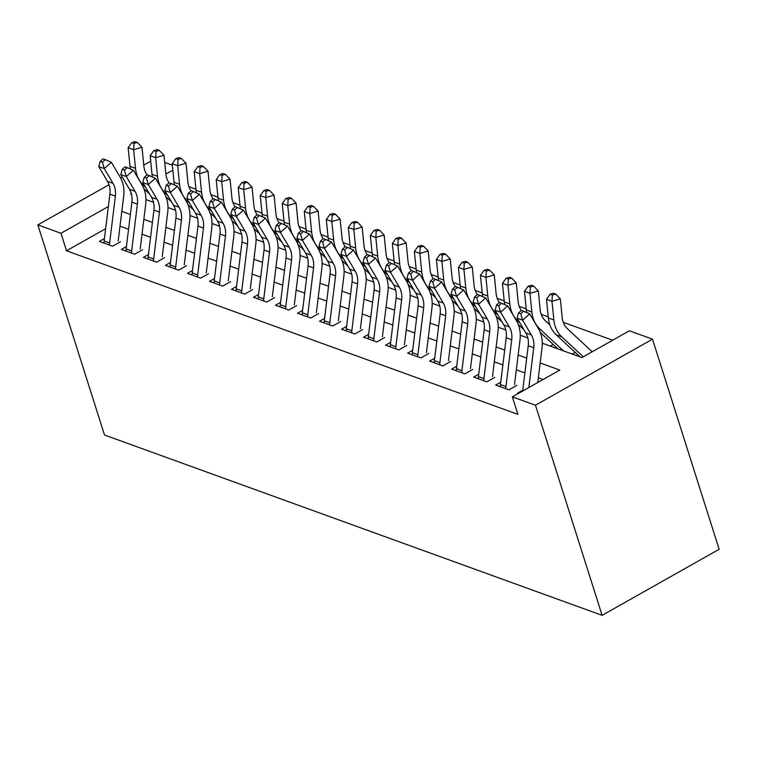 <?xml version="1.0" encoding="UTF-8"?>
<svg xmlns="http://www.w3.org/2000/svg" width="757" height="757" viewBox="0 0 757 757"><rect width="100%" height="100%" fill="white"/><g stroke="black" fill="none" stroke-linecap="round" stroke-linejoin="round"><path stroke-width="1.14" d="M542.296 343.205L581.934 357.569L629.379 330.79L652.496 339.164L719.15 549.279L602.118 615.337L104.504 435.01L37.85 224.895L60.967 233.279L66.521 250.785L517.902 414.353L512.347 396.848L559.792 370.069L540.167 362.953M164.704 162.395L172.322 165.158M612.659 340.224L563.246 322.321M548.238 316.88L541.227 314.344M526.219 308.903L519.207 306.367M504.2 300.926L497.188 298.381M482.181 292.95L475.178 290.404M460.171 284.963L453.159 282.427M438.152 276.986L431.14 274.45M416.132 269.009L409.121 266.473M394.113 261.033L387.101 258.487M372.094 253.056L365.082 250.51M350.075 245.069L343.063 242.533M328.055 237.092L321.044 234.556M306.036 229.116L299.024 226.57M284.017 221.139L277.015 218.593M262.007 213.152L254.995 210.616M239.988 205.175L232.976 202.639M217.969 197.199L210.957 194.653M195.949 189.222L188.938 186.676M522.765 390.186L517.712 393.034L518.554 393.337M500.746 382.2L495.693 385.058L508.903 389.846L516.813 385.379M478.727 374.223L473.674 377.071L486.883 381.859L494.794 377.402M456.708 366.246L451.655 369.094L464.864 373.882L472.775 369.425M434.688 358.269L429.635 361.117L442.845 365.905L450.756 361.439M412.669 350.283L407.616 353.14L420.835 357.929L428.736 353.462M390.65 342.306L385.597 345.164L398.816 349.952L406.717 345.485M368.64 334.329L363.587 337.177L376.797 341.965L384.698 337.508M346.621 326.352L341.568 329.2L354.778 333.988L362.688 329.522M324.602 318.375L319.549 321.223L332.758 326.012L340.669 321.545M302.582 310.389L297.529 313.247L310.739 318.035L318.65 313.568M280.563 302.412L275.51 305.26L288.72 310.048L296.63 305.591M258.544 294.435L253.491 297.283L266.701 302.071L274.611 297.605M236.525 286.458L231.472 289.306L244.681 294.095L252.592 289.628M214.505 278.472L209.452 281.33L222.662 286.118L230.573 281.651M192.486 270.495L187.433 273.343L200.652 278.131L208.554 273.674M170.467 262.518L165.423 265.366L178.633 270.154L186.534 265.698M148.457 254.541L143.404 257.389L156.614 262.177L164.515 257.711M126.438 246.555L121.385 249.413L134.595 254.201L142.505 249.734M153.387 201.759L152.829 202.072M550.263 346.091L553.197 344.435M572.283 354.068L575.216 352.412M543.072 379.503L538.35 377.79M524.885 372.917L516.331 369.813M502.866 364.94L494.312 361.837M480.856 356.954L472.292 353.85M458.837 348.977L450.273 345.873M436.817 341L428.254 337.896M414.798 333.023L406.235 329.92M392.779 325.037L384.215 321.943M370.76 317.06L362.196 313.956M348.74 309.083L340.177 305.979M326.721 301.106L318.167 298.003M304.702 293.129L296.148 290.026M282.692 285.143L274.129 282.039M260.673 277.166L252.109 274.062M238.654 269.189L230.09 266.086M216.634 261.212L208.071 258.109M194.615 253.226L186.052 250.122M172.596 245.249L164.032 242.145M150.577 237.272L142.013 234.168M128.558 229.295L120.003 226.192M105.63 228.709L66.521 250.785M104.419 238.578L99.366 241.436L112.575 246.224L120.486 241.757M512.347 396.848L535.464 405.222L602.118 615.337M535.464 405.222L652.496 339.164M131.311 193.574L130.554 194L131.51 194.341M145.959 199.583L153.529 202.327M167.978 207.56L175.548 210.304M189.998 215.537L197.568 218.281M212.017 223.514L219.587 226.258M234.036 231.5L241.606 234.244M256.055 239.477L263.625 242.221M278.074 247.454L285.635 250.198M300.094 255.431L307.654 258.175M322.113 263.417L329.673 266.152M344.123 271.394L351.693 274.138M366.142 279.371L373.712 282.115M388.161 287.348L395.731 290.092M410.18 295.334L417.75 298.069M432.2 303.311L439.77 306.055M454.219 311.288L461.789 314.032M476.238 319.265L483.799 322.009M498.257 327.242L505.818 329.986M520.277 335.228L527.837 337.963M172.823 170.145L165.868 174.072M150.709 161.203L143.754 165.13M122.341 177.214L120.704 178.132M109.027 184.727L37.85 224.895M108.365 206.529L60.967 233.279M526.711 358.08L518.157 354.976M504.692 350.103L496.138 346.999M482.682 342.126L474.119 339.022M460.663 334.14L452.099 331.036M438.644 326.163L430.08 323.059M416.624 318.186L408.061 315.082M394.605 310.209L386.042 307.105M372.586 302.223L364.022 299.129M350.567 294.246L342.003 291.142M328.547 286.269L319.993 283.165M306.528 278.292L297.974 275.188M284.509 270.315L275.955 267.212M262.499 262.329L253.936 259.225M240.48 254.352L231.916 251.248M218.461 246.375L209.897 243.271M196.441 238.398L187.878 235.295M174.422 230.412L165.859 227.308M152.403 222.435L143.839 219.331M130.384 214.458L121.82 211.354M104.002 243.111A14.042 11.393 -70.1 0 1 104.125 240.981L109.888 194.142A20.051 16.285 109.9 0 0 107.485 181.33L98.751 166.578L104.258 168.574L102.413 162.168L105.251 159.642L103.047 158.847L100.208 161.364L102.413 162.168M109.5 245.107A14.042 11.393 -70.1 0 1 109.623 242.978L115.386 196.139A20.051 16.285 109.9 0 0 112.992 183.326L104.258 168.574L111.355 162.282L120.079 177.024A30.081 24.423 -70.1 0 1 123.684 196.243L118.187 240.925M111.355 162.282L105.251 159.642M100.208 161.364L98.751 166.578M147.038 174.848A20.051 16.285 -70.1 0 1 143.83 165.915L141.975 147.293L133.639 149.697L135.503 168.328A30.081 24.423 109.9 0 0 143.338 185.153L145.562 187.216M133.998 143.423L137.329 142.458L135.125 141.663L131.794 142.619L133.998 143.423L133.639 149.697L128.141 147.7L129.996 166.332A30.081 24.423 109.9 0 0 130.374 168.962M143.953 188.843L149.64 194.114M128.141 147.7L131.794 142.619M137.329 142.458L141.975 147.293M126.022 251.087A14.042 11.393 -70.1 0 1 126.135 248.958L131.907 202.119A20.051 16.285 109.9 0 0 129.504 189.307L120.77 174.555L126.277 176.551L124.432 170.145L127.271 167.628L125.066 166.824L122.227 169.341L124.432 170.145M131.519 253.084A14.042 11.393 -70.1 0 1 131.642 250.955L137.405 204.116A20.051 16.285 109.9 0 0 135.011 191.303L126.277 176.551L133.374 170.259L142.098 185.011A30.081 24.423 -70.1 0 1 145.704 204.229L140.206 248.902M133.374 170.259L127.271 167.628M122.227 169.341L120.77 174.555M148.031 259.074A14.042 11.393 -70.1 0 1 148.154 256.935L153.926 210.096A20.051 16.285 109.9 0 0 151.523 197.293L142.789 182.541L148.296 184.528L146.451 178.122L149.29 175.605L147.085 174.801L144.246 177.327L146.451 178.122M153.539 261.061A14.042 11.393 -70.1 0 1 153.662 258.932L159.424 212.092A20.051 16.285 109.9 0 0 157.03 199.28L148.296 184.528L155.393 178.236L164.118 192.988A30.081 24.423 -70.1 0 1 167.723 212.206L162.225 256.878M155.393 178.236L149.29 175.605M144.246 177.327L142.789 182.541M170.051 267.051A14.042 11.393 -70.1 0 1 170.174 264.912L175.936 218.082A20.051 16.285 109.9 0 0 173.542 205.27L164.808 190.518L170.316 192.515L168.47 186.099L171.309 183.582L169.104 182.787L166.266 185.304L168.47 186.099M175.558 269.047A14.042 11.393 -70.1 0 1 175.681 266.909L181.443 220.079A20.051 16.285 109.9 0 0 179.04 207.267L170.316 192.515L177.403 186.213L186.137 200.965A30.081 24.423 -70.1 0 1 189.742 220.183L184.244 264.865M177.403 186.213L171.309 183.582M166.266 185.304L164.808 190.518M192.07 275.028A14.042 11.393 -70.1 0 1 192.193 272.899L197.956 226.059A20.051 16.285 109.9 0 0 195.561 213.247L186.828 198.495L192.335 200.491L190.49 194.076L193.328 191.559L191.124 190.764L188.285 193.281L190.49 194.076M197.577 277.024A14.042 11.393 -70.1 0 1 197.7 274.895L203.463 228.056A20.051 16.285 109.9 0 0 201.059 215.243L192.335 200.491L199.422 194.189L208.156 208.941A30.081 24.423 -70.1 0 1 211.761 228.16L206.254 272.842M199.422 194.189L193.328 191.559M188.285 193.281L186.828 198.495M169.057 182.825A20.051 16.285 -70.1 0 1 165.849 173.902L163.985 155.27L155.658 157.674L157.522 176.305A30.081 24.423 109.9 0 0 165.357 193.13L167.581 195.202M156.018 151.4L159.349 150.435L157.144 149.64L153.813 150.605L156.018 151.4L155.658 157.674L150.16 155.677L152.015 174.309A30.081 24.423 109.9 0 0 152.394 176.939M165.972 196.82L171.659 202.091M150.16 155.677L153.813 150.605M159.349 150.435L163.985 155.27M191.076 190.802A20.051 16.285 -70.1 0 1 187.868 181.879L186.004 163.247L177.677 165.651L179.541 184.282A30.081 24.423 109.9 0 0 187.376 201.116L189.6 203.179M178.037 159.377L181.368 158.421L179.163 157.617L175.832 158.582L178.037 159.377L177.677 165.651L172.18 163.663L174.034 182.286A30.081 24.423 109.9 0 0 174.413 184.926M187.991 204.797L193.678 210.067M172.18 163.663L175.832 158.582M181.368 158.421L186.004 163.247M213.095 198.779A20.051 16.285 -70.1 0 1 209.888 189.856L208.024 171.224L199.697 173.637L201.561 192.259A30.081 24.423 109.9 0 0 209.386 209.093L211.619 211.156M200.047 167.363L203.378 166.398L201.182 165.594L197.851 166.559L200.047 167.363L199.697 173.637L194.189 171.64L196.054 190.272A30.081 24.423 109.9 0 0 196.423 192.903M210.011 212.783L215.698 218.054M194.189 171.64L197.851 166.559M203.378 166.398L208.024 171.224M235.115 206.765A20.051 16.285 -70.1 0 1 231.907 197.832L230.043 179.21L221.716 181.614L223.58 200.245A30.081 24.423 109.9 0 0 231.405 217.07L233.639 219.133M222.066 175.34L225.397 174.375L223.201 173.58L219.871 174.536L222.066 175.34L221.716 181.614L216.209 179.617L218.073 198.249A30.081 24.423 109.9 0 0 218.442 200.879M232.03 220.76L237.717 226.031M216.209 179.617L219.871 174.536M225.397 174.375L230.043 179.21M214.089 283.004A14.042 11.393 -70.1 0 1 214.212 280.875L219.975 234.036A20.051 16.285 109.9 0 0 217.571 221.224L208.847 206.472L214.354 208.468L212.509 202.062L215.338 199.545L213.143 198.741L210.304 201.258L212.509 202.062M219.596 285.001A14.042 11.393 -70.1 0 1 219.719 282.872L225.482 236.033A20.051 16.285 109.9 0 0 223.078 223.22L214.354 208.468L221.441 202.176L230.175 216.928A30.081 24.423 -70.1 0 1 233.771 236.137L228.273 280.819M221.441 202.176L215.338 199.545M210.304 201.258L208.847 206.472M257.134 214.742A20.051 16.285 -70.1 0 1 253.917 205.819L252.062 187.187L243.735 189.591L245.59 208.222A30.081 24.423 109.9 0 0 253.425 225.047L255.648 227.119M244.085 183.317L247.416 182.352L245.221 181.557L241.89 182.522L244.085 183.317L243.735 189.591L238.228 187.594L240.092 206.226A30.081 24.423 109.9 0 0 240.461 208.856M254.049 228.737L259.736 234.008M238.228 187.594L241.89 182.522M247.416 182.352L252.062 187.187M236.108 290.981A14.042 11.393 -70.1 0 1 236.231 288.852L241.994 242.013A20.051 16.285 109.9 0 0 239.59 229.201L230.866 214.458L236.373 216.445L234.528 210.039L237.357 207.522L235.162 206.718L232.323 209.244L234.528 210.039M241.615 292.978A14.042 11.393 -70.1 0 1 241.738 290.849L247.501 244.009A20.051 16.285 109.9 0 0 245.098 231.197L236.373 216.445L243.461 210.153L252.195 224.905A30.081 24.423 -70.1 0 1 255.79 244.123L250.293 288.796M243.461 210.153L237.357 207.522M232.323 209.244L230.866 214.458M279.153 222.719A20.051 16.285 -70.1 0 1 275.936 213.796L274.081 195.164L265.754 197.568L267.609 216.199A30.081 24.423 109.9 0 0 275.444 233.033L277.668 235.096M266.104 191.294L269.435 190.329L267.23 189.534L263.9 190.499L266.104 191.294L265.754 197.568L260.247 195.58L262.111 214.203A30.081 24.423 109.9 0 0 262.48 216.833M276.068 236.714L281.746 241.985M260.247 195.58L263.9 190.499M269.435 190.329L274.081 195.164M258.128 298.968A14.042 11.393 -70.1 0 1 258.251 296.829L264.013 249.999A20.051 16.285 109.9 0 0 261.61 237.187L252.885 222.435L258.383 224.432L256.538 218.016L259.377 215.499L257.181 214.704L254.343 217.221L256.538 218.016M263.635 300.964A14.042 11.393 -70.1 0 1 263.758 298.826L269.52 251.986A20.051 16.285 109.9 0 0 267.117 239.184L258.383 224.432L265.48 218.13L274.214 232.882A30.081 24.423 -70.1 0 1 277.81 252.1L272.312 296.772M265.48 218.13L259.377 215.499M254.343 217.221L252.885 222.435M301.172 230.696A20.051 16.285 -70.1 0 1 297.955 221.773L296.101 203.141L287.774 205.554L289.628 224.176A30.081 24.423 109.9 0 0 297.463 241.01L299.687 243.073M288.124 199.271L291.454 198.315L289.25 197.511L285.919 198.476L288.124 199.271L287.774 205.554L282.266 203.557L284.121 222.18A30.081 24.423 109.9 0 0 284.5 224.82M298.088 244.691L303.765 249.961M282.266 203.557L285.919 198.476M291.454 198.315L296.101 203.141M280.147 306.945A14.042 11.393 -70.1 0 1 280.27 304.816L286.032 257.976A20.051 16.285 109.9 0 0 283.629 245.164L274.905 230.412L280.402 232.408L278.557 225.993L281.396 223.476L279.191 222.681L276.362 225.198L278.557 225.993M285.654 308.941A14.042 11.393 -70.1 0 1 285.767 306.803L291.54 259.973A20.051 16.285 109.9 0 0 289.136 247.16L280.402 232.408L287.499 226.106L296.224 240.858A30.081 24.423 -70.1 0 1 299.829 260.077L294.331 304.759M287.499 226.106L281.396 223.476M276.362 225.198L274.905 230.412M323.192 238.673A20.051 16.285 -70.1 0 1 319.974 229.75L318.12 211.118L309.793 213.531L311.647 232.162A30.081 24.423 109.9 0 0 319.482 248.987L321.706 251.05M310.143 207.257L313.474 206.292L311.269 205.497L307.938 206.453L310.143 207.257L309.793 213.531L304.286 211.534L306.14 230.166A30.081 24.423 109.9 0 0 306.519 232.796M320.107 252.677L325.784 257.948M304.286 211.534L307.938 206.453M313.474 206.292L318.12 211.118M302.166 314.921A14.042 11.393 -70.1 0 1 302.289 312.792L308.052 265.953A20.051 16.285 109.9 0 0 305.648 253.141L296.914 238.389L302.422 240.385L300.576 233.979L303.415 231.453L301.21 230.658L298.381 233.175L300.576 233.979M307.664 316.918A14.042 11.393 -70.1 0 1 307.787 314.789L313.559 267.95A20.051 16.285 109.9 0 0 311.155 255.137L302.422 240.385L309.518 234.093L318.243 248.845A30.081 24.423 -70.1 0 1 321.848 268.054L316.35 312.736M309.518 234.093L303.415 231.453M298.381 233.175L296.914 238.389M345.201 246.659A20.051 16.285 -70.1 0 1 341.994 237.726L340.139 219.104L331.812 221.508L333.667 240.139A30.081 24.423 109.9 0 0 341.502 256.964L343.725 259.026M332.162 215.234L335.493 214.269L333.288 213.474L329.957 214.439L332.162 215.234L331.812 221.508L326.305 219.511L328.16 238.143A30.081 24.423 109.9 0 0 328.538 240.773M342.126 260.654L347.804 265.925M326.305 219.511L329.957 214.439M335.493 214.269L340.139 219.104M324.185 322.898A14.042 11.393 -70.1 0 1 324.308 320.769L330.071 273.93A20.051 16.285 109.9 0 0 327.667 261.118L318.934 246.375L324.441 248.362L322.596 241.956L325.434 239.439L323.23 238.635L320.391 241.161L322.596 241.956M329.683 324.895A14.042 11.393 -70.1 0 1 329.806 322.766L335.569 275.927A20.051 16.285 109.9 0 0 333.175 263.114L324.441 248.362L331.538 242.07L340.262 256.822A30.081 24.423 -70.1 0 1 343.867 276.04L338.37 320.713M331.538 242.07L325.434 239.439M320.391 241.161L318.934 246.375M367.221 254.636A20.051 16.285 -70.1 0 1 364.013 245.713L362.149 227.081L353.822 229.485L355.686 248.116A30.081 24.423 109.9 0 0 363.521 264.95L365.745 267.013M354.181 223.211L357.512 222.246L355.307 221.451L351.977 222.416L354.181 223.211L353.822 229.485L348.324 227.488L350.179 246.12A30.081 24.423 109.9 0 0 350.557 248.75M364.136 268.631L369.823 273.902M348.324 227.488L351.977 222.416M357.512 222.246L362.149 227.081M346.204 330.885A14.042 11.393 -70.1 0 1 346.318 328.746L352.09 281.916A20.051 16.285 109.9 0 0 349.687 269.104L340.953 254.352L346.46 256.349L344.615 249.933L347.454 247.416L345.249 246.621L342.41 249.138L344.615 249.933M351.702 332.872A14.042 11.393 -70.1 0 1 351.825 330.743L357.588 283.903A20.051 16.285 109.9 0 0 355.194 271.091L346.46 256.349L353.557 250.047L362.281 264.799A30.081 24.423 -70.1 0 1 365.886 284.017L360.389 328.689M353.557 250.047L347.454 247.416M342.41 249.138L340.953 254.352M389.24 262.613A20.051 16.285 -70.1 0 1 386.032 253.69L384.168 235.058L375.841 237.461L377.705 256.093A30.081 24.423 109.9 0 0 385.54 272.927L387.764 274.99M376.201 231.188L379.531 230.232L377.327 229.428L373.996 230.393L376.201 231.188L375.841 237.461L370.343 235.474L372.198 254.097A30.081 24.423 109.9 0 0 372.576 256.737M386.155 276.608L391.842 281.878M370.343 235.474L373.996 230.393M379.531 230.232L384.168 235.058M368.214 338.862A14.042 11.393 -70.1 0 1 368.337 336.733L374.109 289.893A20.051 16.285 109.9 0 0 371.706 277.081L362.972 262.329L368.479 264.325L366.634 257.91L369.473 255.393L367.268 254.598L364.429 257.115L366.634 257.91M373.721 340.858A14.042 11.393 -70.1 0 1 373.844 338.72L379.607 291.89A20.051 16.285 109.9 0 0 377.204 279.078L368.479 264.325L375.567 258.023L384.301 272.775A30.081 24.423 -70.1 0 1 387.906 291.994L382.408 336.676M375.567 258.023L369.473 255.393M364.429 257.115L362.972 262.329M411.259 270.59A20.051 16.285 -70.1 0 1 408.051 261.667L406.187 243.035L397.86 245.448L399.724 264.07A30.081 24.423 109.9 0 0 407.55 280.904L409.783 282.967M398.21 239.174L401.541 238.209L399.346 237.414L396.015 238.37L398.21 239.174L397.86 245.448L392.363 243.451L394.217 262.083A30.081 24.423 109.9 0 0 394.596 264.713M408.174 284.594L413.861 289.865M392.363 243.451L396.015 238.37M401.541 238.209L406.187 243.035M433.278 278.576A20.051 16.285 -70.1 0 1 430.071 269.643L428.207 251.021L419.88 253.425L421.744 272.056A30.081 24.423 109.9 0 0 429.569 288.881L431.802 290.943M420.23 247.151L423.56 246.186L421.365 245.391L418.034 246.347L420.23 247.151L419.88 253.425L414.372 251.428L416.236 270.06A30.081 24.423 109.9 0 0 416.605 272.69M430.194 292.571L435.881 297.842M414.372 251.428L418.034 246.347M423.56 246.186L428.207 251.021M455.298 286.553A20.051 16.285 -70.1 0 1 452.08 277.63L450.226 258.998L441.899 261.402L443.753 280.033A30.081 24.423 109.9 0 0 451.588 296.858L453.822 298.93M442.249 255.128L445.58 254.163L443.384 253.368L440.054 254.333L442.249 255.128L441.899 261.402L436.392 259.405L438.256 278.037A30.081 24.423 109.9 0 0 438.625 280.667M452.213 300.548L457.9 305.819M436.392 259.405L440.054 254.333M445.58 254.163L450.226 258.998M390.233 346.838A14.042 11.393 -70.1 0 1 390.357 344.709L396.119 297.87A20.051 16.285 109.9 0 0 393.725 285.058L384.991 270.306L390.498 272.302L388.653 265.896L391.492 263.37L389.287 262.575L386.448 265.092L388.653 265.896M395.741 348.835A14.042 11.393 -70.1 0 1 395.864 346.706L401.626 299.867A20.051 16.285 109.9 0 0 399.223 287.054L390.498 272.302L397.586 266.01L406.32 280.752A30.081 24.423 -70.1 0 1 409.925 299.971L404.427 344.653M397.586 266.01L391.492 263.37M386.448 265.092L384.991 270.306M412.253 354.815A14.042 11.393 -70.1 0 1 412.376 352.686L418.138 305.847A20.051 16.285 109.9 0 0 415.744 293.035L407.011 278.283L412.518 280.279L410.673 273.873L413.511 271.356L411.306 270.552L408.468 273.069L410.673 273.873M417.76 356.812A14.042 11.393 -70.1 0 1 417.883 354.683L423.646 307.844A20.051 16.285 109.9 0 0 421.242 295.031L412.518 280.279L419.605 273.987L428.339 288.739A30.081 24.423 -70.1 0 1 431.935 307.957L426.437 352.63M419.605 273.987L413.511 271.356M408.468 273.069L407.011 278.283M434.272 362.802A14.042 11.393 -70.1 0 1 434.395 360.663L440.158 313.824A20.051 16.285 109.9 0 0 437.754 301.021L429.03 286.269L434.537 288.256L432.692 281.85L435.521 279.333L433.326 278.529L430.487 281.055L432.692 281.85M439.779 364.789A14.042 11.393 -70.1 0 1 439.902 362.66L445.665 315.82A20.051 16.285 109.9 0 0 443.261 303.008L434.537 288.256L441.624 281.964L450.358 296.716A30.081 24.423 -70.1 0 1 453.954 315.934L448.456 360.606M441.624 281.964L435.521 279.333M430.487 281.055L429.03 286.269M477.317 294.53A20.051 16.285 -70.1 0 1 474.1 285.607L472.245 266.975L463.918 269.378L465.773 288.01A30.081 24.423 109.9 0 0 473.608 304.844L475.831 306.907M464.268 263.105L467.599 262.149L465.394 261.345L462.063 262.31L464.268 263.105L463.918 269.378L458.411 267.391L460.275 286.014A30.081 24.423 109.9 0 0 460.644 288.654M474.232 308.525L479.919 313.795M458.411 267.391L462.063 262.31M467.599 262.149L472.245 266.975M456.291 370.779A14.042 11.393 -70.1 0 1 456.414 368.64L462.177 321.81A20.051 16.285 109.9 0 0 459.773 308.998L451.049 294.246L456.547 296.242L454.702 289.827L457.54 287.31L455.345 286.515L452.506 289.032L454.702 289.827M461.798 372.775A14.042 11.393 -70.1 0 1 461.921 370.637L467.684 323.807A20.051 16.285 109.9 0 0 465.281 310.995L456.547 296.242L463.644 289.94L472.377 304.692A30.081 24.423 -70.1 0 1 475.973 323.911L470.476 368.593M463.644 289.94L457.54 287.31M452.506 289.032L451.049 294.246M499.336 302.507A20.051 16.285 -70.1 0 1 496.119 293.584L494.264 274.952L485.937 277.365L487.792 295.987A30.081 24.423 109.9 0 0 495.627 312.821L497.851 314.884M486.287 271.091L489.618 270.126L487.413 269.322L484.083 270.287L486.287 271.091L485.937 277.365L480.43 275.368L482.294 294A30.081 24.423 109.9 0 0 482.663 296.63M496.251 316.511L501.929 321.782M480.43 275.368L484.083 270.287M489.618 270.126L494.264 274.952M478.31 378.755A14.042 11.393 -70.1 0 1 478.433 376.626L484.196 329.787A20.051 16.285 109.9 0 0 481.793 316.975L473.068 302.223L478.566 304.219L476.721 297.804L479.56 295.287L477.364 294.492L474.525 297.009L476.721 297.804M483.818 380.752A14.042 11.393 -70.1 0 1 483.941 378.623L489.703 331.784A20.051 16.285 109.9 0 0 487.3 318.971L478.566 304.219L485.663 297.917L494.397 312.669A30.081 24.423 -70.1 0 1 497.992 331.888L492.495 376.57M485.663 297.917L479.56 295.287M474.525 297.009L473.068 302.223M521.355 310.493A20.051 16.285 -70.1 0 1 518.138 301.56L516.283 282.938L507.956 285.342L509.811 303.973A30.081 24.423 109.9 0 0 517.646 320.798L519.87 322.861M508.307 279.068L511.637 278.103L509.433 277.308L506.102 278.264L508.307 279.068L507.956 285.342L502.449 283.345L504.304 301.977A30.081 24.423 109.9 0 0 504.682 304.607M518.271 324.488L523.948 329.759M502.449 283.345L506.102 278.264M511.637 278.103L516.283 282.938M500.33 386.732A14.042 11.393 -70.1 0 1 500.453 384.603L506.215 337.764A20.051 16.285 109.9 0 0 503.812 324.952L495.087 310.2L500.585 312.196L498.74 305.79L501.579 303.273L499.374 302.469L496.545 304.986L498.74 305.79M505.837 388.729A14.042 11.393 -70.1 0 1 505.95 386.6L511.723 339.761A20.051 16.285 109.9 0 0 509.319 326.948L500.585 312.196L507.682 305.904L516.406 320.656A30.081 24.423 -70.1 0 1 520.012 339.865L514.514 384.547M507.682 305.904L501.579 303.273M496.545 304.986L495.087 310.2M549.885 324.933L545.381 320.76A20.051 16.285 -70.1 0 1 540.157 309.547L538.303 290.915L529.976 293.319L531.83 311.95A30.081 24.423 109.9 0 0 539.665 328.775L563.511 350.898M530.326 287.045L533.657 286.08L531.452 285.285L528.121 286.25L530.326 287.045L529.976 293.319L524.469 291.322L526.323 309.954A30.081 24.423 109.9 0 0 526.702 312.584M540.29 332.465L558.013 348.901M524.469 291.322L528.121 286.25M533.657 286.08L538.303 290.915M522.661 391.019L528.235 345.741A20.051 16.285 109.9 0 0 525.831 332.929L517.097 318.186L522.604 320.173L520.759 313.767L523.598 311.25L521.393 310.446L518.554 312.972L520.759 313.767M528.84 387.537L533.732 347.737A20.051 16.285 109.9 0 0 531.338 334.925L522.604 320.173L529.701 313.881L538.426 328.633A30.081 24.423 -70.1 0 1 542.031 347.851L537.763 382.493M529.701 313.881L523.598 311.25M518.554 312.972L517.097 318.186M592.22 351.759L567.4 328.737A20.051 16.285 -70.1 0 1 562.177 317.524L560.322 298.892L551.985 301.295L553.85 319.927A30.081 24.423 109.9 0 0 561.685 336.761L583.297 356.802M552.345 295.022L555.676 294.057L553.471 293.262L550.14 294.227L552.345 295.022L551.985 301.295L546.488 299.308L548.342 317.931A30.081 24.423 109.9 0 0 556.177 334.764L580.023 356.878M546.488 299.308L550.14 294.227M555.676 294.057L560.322 298.892M109.888 194.142L115.386 196.139M107.485 181.33L112.992 183.326M104.125 240.981L109.623 242.978M135.503 168.328L129.996 166.332M143.338 185.153L141.871 184.623M131.907 202.119L137.405 204.116M129.504 189.307L135.011 191.303M126.135 248.958L131.642 250.955M153.926 210.096L159.424 212.092M151.523 197.293L157.03 199.28M148.154 256.935L153.662 258.932M175.936 218.082L181.443 220.079M173.542 205.27L179.04 207.267M170.174 264.912L175.681 266.909M197.956 226.059L203.463 228.056M195.561 213.247L201.059 215.243M192.193 272.899L197.7 274.895M157.522 176.305L152.015 174.309M165.357 193.13L163.891 192.6M179.541 184.282L174.034 182.286M187.376 201.116L185.91 200.586M201.561 192.259L196.054 190.272M209.386 209.093L207.929 208.563M223.58 200.245L218.073 198.249M231.405 217.07L229.948 216.54M219.975 234.036L225.482 236.033M217.571 221.224L223.078 223.22M214.212 280.875L219.719 282.872M245.59 208.222L240.092 206.226M253.425 225.047L251.967 224.517M241.994 242.013L247.501 244.009M239.59 229.201L245.098 231.197M236.231 288.852L241.738 290.849M267.609 216.199L262.111 214.203M275.444 233.033L273.987 232.503M264.013 249.999L269.52 251.986M261.61 237.187L267.117 239.184M258.251 296.829L263.758 298.826M289.628 224.176L284.121 222.18M297.463 241.01L296.006 240.48M286.032 257.976L291.54 259.973M283.629 245.164L289.136 247.16M280.27 304.816L285.767 306.803M311.647 232.162L306.14 230.166M319.482 248.987L318.016 248.457M308.052 265.953L313.559 267.95M305.648 253.141L311.155 255.137M302.289 312.792L307.787 314.789M333.667 240.139L328.16 238.143M341.502 256.964L340.035 256.434M330.071 273.93L335.569 275.927M327.667 261.118L333.175 263.114M324.308 320.769L329.806 322.766M355.686 248.116L350.179 246.12M363.521 264.95L362.054 264.42M352.09 281.916L357.588 283.903M349.687 269.104L355.194 271.091M346.318 328.746L351.825 330.743M377.705 256.093L372.198 254.097M385.54 272.927L384.073 272.397M374.109 289.893L379.607 291.89M371.706 277.081L377.204 279.078M368.337 336.733L373.844 338.72M399.724 264.07L394.217 262.083M407.55 280.904L406.093 280.374M421.744 272.056L416.236 270.06M429.569 288.881L428.112 288.351M443.753 280.033L438.256 278.037M451.588 296.858L450.131 296.328M396.119 297.87L401.626 299.867M393.725 285.058L399.223 287.054M390.357 344.709L395.864 346.706M418.138 305.847L423.646 307.844M415.744 293.035L421.242 295.031M412.376 352.686L417.883 354.683M440.158 313.824L445.665 315.82M437.754 301.021L443.261 303.008M434.395 360.663L439.902 362.66M465.773 288.01L460.275 286.014M473.608 304.844L472.15 304.314M462.177 321.81L467.684 323.807M459.773 308.998L465.281 310.995M456.414 368.64L461.921 370.637M487.792 295.987L482.294 294M495.627 312.821L494.17 312.291M484.196 329.787L489.703 331.784M481.793 316.975L487.3 318.971M478.433 376.626L483.941 378.623M509.811 303.973L504.304 301.977M517.646 320.798L516.189 320.268M506.215 337.764L511.723 339.761M503.812 324.952L509.319 326.948M500.453 384.603L505.95 386.6M531.83 311.95L526.323 309.954M539.665 328.775L538.199 328.245M528.235 345.741L533.732 347.737M525.831 332.929L531.338 334.925M553.85 319.927L548.342 317.931M561.685 336.761L556.177 334.764"/></g></svg>
